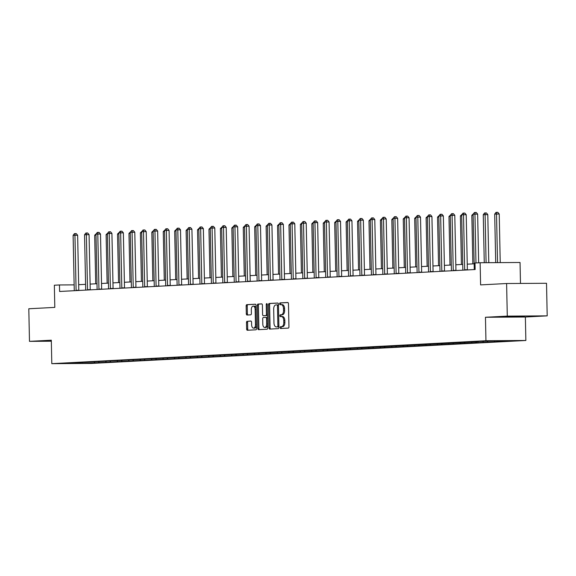 <?xml version="1.0" encoding="UTF-8"?>
<svg xmlns="http://www.w3.org/2000/svg" width="576" height="576" viewBox="0 0 576 576"><rect width="100%" height="100%" fill="white"/><g stroke="black" fill="none" stroke-linecap="round" stroke-linejoin="round"><path stroke-width="0.86" d="M280.094 327.629A0.893 0.504 -90.4 0 0 280.606 328.5A0.893 0.504 -90.4 0 0 280.62 328.5L288.259 328.097A1.282 0.72 -90.4 0 0 288.95 326.779L288.468 303.746A1.282 0.72 -90.4 0 0 287.741 302.501A1.282 0.72 -90.4 0 0 287.726 302.501L280.08 302.904A0.893 0.504 -90.4 0 0 279.598 303.833A0.893 0.504 -90.4 0 0 280.109 304.697A0.893 0.504 -90.4 0 0 280.123 304.697L281.11 304.646A4.097 2.304 -90.4 0 1 281.167 304.646A4.097 2.304 -90.4 0 1 283.493 308.621L283.536 310.536A4.097 2.304 -90.4 0 1 281.318 314.755L280.332 314.806A0.893 0.504 -90.4 0 0 279.85 315.727A0.893 0.504 -90.4 0 0 280.354 316.598A0.893 0.504 -90.4 0 0 280.368 316.598L281.362 316.548A4.097 2.304 -90.4 0 1 281.419 316.548A4.097 2.304 -90.4 0 1 283.745 320.522L283.788 322.438A4.097 2.304 -90.4 0 1 281.57 326.657L280.584 326.707A0.893 0.504 -90.4 0 0 280.094 327.629M281.477 316.548L282.434 316.541A4.097 2.304 -90.4 0 1 282.499 316.541A4.097 2.304 -90.4 0 1 284.825 320.515L284.861 322.43A4.097 2.304 -90.4 0 1 282.65 326.65L281.657 326.7A0.893 0.504 -90.4 0 0 281.174 327.622A0.893 0.504 -90.4 0 0 281.527 328.45M287.921 302.544L281.16 302.904A0.893 0.504 -90.4 0 0 280.678 303.826A0.893 0.504 -90.4 0 0 281.03 304.654M281.232 304.646L282.19 304.639A4.097 2.304 -90.4 0 1 282.247 304.639A4.097 2.304 -90.4 0 1 284.573 308.614L284.616 310.536A4.097 2.304 -90.4 0 1 282.398 314.748L281.412 314.798A0.893 0.504 -90.4 0 0 280.93 315.72A0.893 0.504 -90.4 0 0 281.282 316.548M524.304 316.534L505.721 316.8L524.304 316.534M247.19 321.235A1.282 0.72 -90.4 0 0 246.499 322.553L246.636 329.011A1.282 0.72 -90.4 0 0 247.363 330.257A1.282 0.72 -90.4 0 0 247.378 330.257L255.866 329.81A1.282 0.72 -90.4 0 0 256.558 328.493L256.075 305.46A1.282 0.72 -90.4 0 0 255.348 304.214A1.282 0.72 -90.4 0 0 255.326 304.214L246.845 304.661A1.282 0.72 -90.4 0 0 246.154 305.978L246.312 313.783A1.282 0.72 -90.4 0 0 247.039 315.029A1.282 0.72 -90.4 0 0 247.061 315.029L250.69 314.834A1.282 0.72 -90.4 0 0 251.381 313.517L251.302 309.65A3.427 1.922 -90.4 0 1 253.202 306.122A3.427 1.922 -90.4 0 1 255.146 309.442L255.47 324.605A3.427 1.922 -90.4 0 1 253.562 328.133A3.427 1.922 -90.4 0 1 251.618 324.814L251.568 322.286A1.282 0.72 -90.4 0 0 250.841 321.041A1.282 0.72 -90.4 0 0 250.819 321.041L248.27 321.228A1.282 0.72 -90.4 0 0 247.579 322.546L247.709 329.004A1.282 0.72 -90.4 0 0 248.256 330.206M507.29 316.116L485.46 317.268L525.37 317.016L547.2 315.864L507.29 316.116L506.606 283.522L480.6 284.897L480.132 262.735L475.006 263.002L475.142 269.525L59.609 291.478L59.472 284.954L54.346 285.228L54.806 307.39L28.8 308.765L29.484 341.352L51.336 341.215M485.46 317.268L485.95 340.733L51.804 363.665L51.314 340.2L29.484 341.352M268.999 327.83A1.282 0.72 -90.4 0 0 269.726 329.076A1.282 0.72 -90.4 0 0 269.741 329.076L278.23 328.622A1.282 0.72 -90.4 0 0 278.921 327.305L278.438 304.272A1.282 0.72 -90.4 0 0 277.711 303.034L269.208 303.48A1.282 0.72 -90.4 0 0 268.517 304.798L268.999 327.83L270.072 327.823A1.282 0.72 -90.4 0 0 270.619 329.026M261.677 303.883A1.282 0.72 -90.4 0 1 262.404 305.122L262.598 314.46A1.282 0.72 -90.4 0 0 263.326 315.706L265.752 315.576A1.282 0.72 -90.4 0 0 266.443 314.258L266.242 304.538A0.893 0.504 -90.4 0 1 266.738 303.61A0.893 0.504 -90.4 0 1 267.25 304.481L267.739 327.902A1.282 0.72 -90.4 0 1 267.048 329.22L258.559 329.666A1.282 0.72 -90.4 0 0 258.559 329.666A1.282 0.72 -90.4 0 1 257.818 328.421L257.335 305.388A1.282 0.72 -90.4 0 1 258.026 304.07L261.655 303.883A1.282 0.72 -90.4 0 1 261.677 303.883L261.655 303.883M264.384 315.698A1.282 0.72 -90.4 0 0 264.406 315.698L263.326 315.706A1.282 0.72 -90.4 0 0 263.34 315.706L264.42 315.698A1.282 0.72 -90.4 0 0 264.42 315.698L266.832 315.569A1.282 0.72 -90.4 0 0 267.466 314.813M506.606 283.522L546.516 283.277L547.2 315.864M485.95 340.733L525.859 340.481L91.714 363.42L51.804 363.665M98.755 361.915L98.77 362.678L503.165 341.316L511.682 340.682L495.288 340.783L478.591 341.482M98.77 362.678L82.375 363.362L65.981 363.463L74.498 362.83L478.44 341.676M98.604 361.742L99.23 362.477M105.631 361.368L106.258 362.102M110.03 361.138L110.657 361.872M117.065 360.763L117.691 361.498M121.464 360.533L122.083 361.267M128.491 360.158L129.118 360.893M132.89 359.928L133.51 360.662M139.918 359.561L140.544 360.288M144.317 359.33L144.943 360.058M151.351 358.956L151.978 359.69M155.75 358.726L156.37 359.453M162.778 358.351L163.404 359.086M167.177 358.121L167.796 358.848M174.204 357.746L174.83 358.481M178.603 357.516L179.23 358.25M185.638 357.142L186.264 357.876M190.03 356.911L190.656 357.646M197.064 356.537L197.69 357.271M201.463 356.306L202.082 357.041M208.49 355.932L209.117 356.666M212.89 355.702L213.516 356.436M219.924 355.334L220.543 356.062M224.316 355.104L224.942 355.831M231.35 354.73L231.977 355.464M235.75 354.499L236.369 355.226M242.777 354.125L243.403 354.859M247.176 353.894L247.802 354.622M254.21 353.52L254.83 354.254M258.602 353.29L259.229 354.024M265.637 352.915L266.263 353.65M270.036 352.685L270.655 353.419M277.063 352.31L277.69 353.045M281.462 352.08L282.089 352.814M288.49 351.706L289.116 352.44M292.889 351.475L293.515 352.21M299.923 351.108L300.55 351.835M304.322 350.878L304.942 351.605M311.35 350.503L311.976 351.238M315.749 350.273L316.375 351M322.776 349.898L323.402 350.633M327.175 349.668L327.802 350.395M334.21 349.294L334.836 350.028M338.609 349.063L339.228 349.798M345.636 348.689L346.262 349.423M350.035 348.458L350.654 349.193M357.062 348.084L357.689 348.818M361.462 347.854L362.088 348.588M368.496 347.479L369.122 348.214M372.888 347.249L373.514 347.983M379.922 346.882L380.549 347.609M384.322 346.651L384.941 347.378M391.349 346.277L391.975 347.011M395.748 346.046L396.374 346.774M402.782 345.672L403.409 346.406M407.174 345.442L407.801 346.169M414.209 345.067L414.835 345.802M418.608 344.837L419.227 345.571M425.635 344.462L426.262 345.197M430.034 344.232L430.661 344.966M437.069 343.858L437.688 344.592M441.461 343.627L442.087 344.362M448.495 343.253L449.122 343.987M452.894 343.022L453.514 343.757M459.922 342.655L460.548 343.382M464.321 342.425L464.947 343.152M471.355 342.05L471.974 342.785M475.747 341.82L476.374 342.547M482.782 341.446L483.408 342.18M487.181 341.215L487.8 341.942M494.208 340.841L494.834 341.575M498.773 341.546L498.758 340.783L499.234 341.345M520.481 283.435L520.049 262.483L480.132 262.735M525.37 317.016L525.859 340.481M74.146 284.868L59.472 284.954M474.156 263.801L467.251 264.168M462.722 264.406L455.825 264.773M451.296 265.01L444.391 265.378M439.87 265.615L432.965 265.982M428.436 266.22L421.538 266.587M417.01 266.825L410.105 267.185M405.583 267.43L398.678 267.79M394.15 268.027L387.252 268.394M382.723 268.632L375.818 268.999M371.297 269.237L364.392 269.604M359.863 269.842L352.966 270.209M348.437 270.446L341.532 270.814M337.01 271.051L330.106 271.411M325.584 271.656L318.679 272.016M314.15 272.254L307.246 272.621M302.724 272.858L295.819 273.226M291.298 273.463L284.393 273.83M279.864 274.068L272.966 274.435M268.438 274.673L261.533 275.04M257.011 275.278L250.106 275.638M245.578 275.882L238.68 276.242M234.151 276.48L227.246 276.847M222.725 277.085L215.82 277.452M211.291 277.69L204.394 278.057M199.865 278.294L192.96 278.662M188.438 278.899L181.534 279.259M177.005 279.504L170.107 279.864M165.578 280.109L158.674 280.469M154.152 280.706L147.247 281.074M142.726 281.311L135.821 281.678M131.292 281.916L124.387 282.283M119.866 282.521L112.961 282.888M108.439 283.126L101.534 283.486M97.006 283.73L90.101 284.09M85.579 284.335L78.674 284.695M82.159 362.578L82.375 363.362M94.205 361.973L94.831 362.707M487.325 341.388L487.346 342.151M475.898 341.993L475.913 342.756M464.472 342.598L464.486 343.361M453.038 343.202L453.06 343.966M441.612 343.807L441.626 344.57M430.186 344.405L430.2 345.175M418.752 345.01L418.774 345.773M407.326 345.614L407.34 346.378M395.899 346.219L395.914 346.982M384.466 346.824L384.487 347.587M373.039 347.429L373.054 348.192M361.613 348.034L361.627 348.797M350.186 348.631L350.201 349.402M338.753 349.236L338.767 349.999M327.326 349.841L327.341 350.604M315.9 350.446L315.914 351.209M304.466 351.05L304.488 351.814M293.04 351.655L293.054 352.418M281.614 352.26L281.628 353.023M270.18 352.858L270.202 353.628M258.754 353.462L258.768 354.226M247.327 354.067L247.342 354.83M235.894 354.672L235.915 355.435M224.467 355.277L224.482 356.04M213.041 355.882L213.055 356.645M201.607 356.486L201.629 357.25M190.181 357.084L190.195 357.854M178.754 357.689L178.769 358.452M167.328 358.294L167.342 359.057M155.894 358.898L155.909 359.662M144.468 359.503L144.482 360.266M133.042 360.108L133.056 360.871M121.608 360.713L121.622 361.476M110.182 361.31L110.196 362.081M51.329 340.747L50.623 340.841L51.329 340.913M277.891 303.077L270.288 303.473A1.282 0.72 -90.4 0 0 269.59 304.79L270.072 327.823M277.402 326.873A0.893 0.504 -90.4 0 0 277.884 325.951L277.459 305.734A0.893 0.504 -90.4 0 0 276.955 304.87A0.893 0.504 -90.4 0 0 276.941 304.87L275.897 304.92A4.097 2.304 -90.4 0 0 273.679 309.139L273.967 322.956A4.097 2.304 -90.4 0 0 276.3 326.93A4.097 2.304 -90.4 0 0 276.358 326.93L278.482 326.873A0.893 0.504 -90.4 0 0 278.899 326.412M278.46 305.273A0.893 0.504 -90.4 0 0 278.028 304.862A0.893 0.504 -90.4 0 0 278.021 304.862L278.028 304.862M277.315 326.923A4.097 2.304 -90.4 0 0 277.373 326.923A4.097 2.304 -90.4 0 0 277.438 326.923L276.358 326.93M278.482 326.873L277.438 326.923M261.857 303.919L259.106 304.063A1.282 0.72 -90.4 0 0 258.408 305.381L258.89 328.414A1.282 0.72 -90.4 0 0 259.438 329.616M262.8 324.158A3.427 1.922 -90.4 0 0 264.744 327.478A3.427 1.922 -90.4 0 0 266.645 323.957L266.537 318.614A1.282 0.72 -90.4 0 0 265.81 317.369A1.282 0.72 -90.4 0 0 265.788 317.369L263.383 317.498A1.282 0.72 -90.4 0 0 262.692 318.816L262.8 324.158M264.744 327.478L265.824 327.47A3.427 1.922 -90.4 0 0 267.674 324.871M267.53 318.053A1.282 0.72 -90.4 0 0 266.89 317.362A1.282 0.72 -90.4 0 0 266.868 317.362L266.89 317.362M251.021 321.084L248.27 321.228M253.562 328.133L254.642 328.126A3.427 1.922 -90.4 0 0 256.493 325.526M256.14 308.52A3.427 1.922 -90.4 0 0 254.282 306.115L253.202 306.122M255.528 304.258L247.918 304.654A1.282 0.72 -90.4 0 0 247.226 305.971L247.392 313.783A1.282 0.72 -90.4 0 0 247.939 314.978M500.234 262.606L499.219 213.991L494.69 214.106L495.706 262.634M497.542 262.627L496.519 214.013L496.742 212.342L497.822 212.335L499.219 213.991M494.69 214.106L496.015 212.378L496.742 212.342M478.663 262.814L477.641 214.128L474.948 214.142L475.97 262.951M473.112 214.243L474.437 212.515L475.171 212.472L474.948 214.142L473.112 214.243L474.264 269.258A1.303 0.734 -90.4 0 1 474.25 269.568M475.171 212.472L476.251 212.465L477.641 214.128M488.794 262.678L487.786 214.596L483.257 214.711L484.265 262.706M486.101 262.699L485.093 214.618L485.316 212.947L486.396 212.94L487.786 214.596M483.257 214.711L484.582 212.983L485.316 212.947M473.134 215.244L471.83 215.316L472.846 263.873M471.83 215.316L473.638 213.559M464.674 269.762L467.366 269.748L466.214 214.733L463.514 214.747L464.674 269.762A1.303 0.734 -90.4 0 0 464.695 270.072M461.686 214.848L463.01 213.12L463.745 213.077L463.514 214.747L461.686 214.848L462.838 269.856A1.303 0.734 -90.4 0 1 462.823 270.173M463.745 213.077L464.818 213.07L466.214 214.733M453.24 270.367L455.94 270.346L454.788 215.338L452.088 215.352L453.24 270.367A1.303 0.734 -90.4 0 0 453.269 270.677M450.259 215.453L451.584 213.718L452.311 213.682L452.088 215.352L450.259 215.453L451.411 270.461A1.303 0.734 -90.4 0 1 451.397 270.778M452.311 213.682L453.391 213.674L454.788 215.338M461.707 215.849L460.404 215.921L461.419 264.478M460.404 215.921L462.211 214.164M450.281 216.454L448.978 216.526L449.993 265.082M448.978 216.526L450.778 214.769M438.847 217.058L437.544 217.123L438.559 265.687M437.544 217.123L439.351 215.374M441.814 270.972L444.506 270.95L443.354 215.942L440.662 215.957L441.814 270.972A1.303 0.734 -90.4 0 0 441.842 271.282M438.826 216.05L440.15 214.322L440.885 214.286L440.662 215.957L438.826 216.05L439.985 271.066A1.303 0.734 -90.4 0 1 439.963 271.382M440.885 214.286L441.965 214.279L443.354 215.942M430.387 271.577L433.08 271.555L431.928 216.54L429.235 216.562L430.387 271.577A1.303 0.734 -90.4 0 0 430.416 271.886M427.399 216.655L428.724 214.927L429.458 214.891L429.235 216.562L427.399 216.655L428.551 271.67A1.303 0.734 -90.4 0 1 428.537 271.987M429.458 214.891L430.531 214.884L431.928 216.54M418.954 272.174L421.654 272.16L420.502 217.145L417.802 217.166L418.954 272.174A1.303 0.734 -90.4 0 0 418.982 272.491M415.973 217.26L417.298 215.532L418.025 215.496L417.802 217.166L415.973 217.26L417.125 272.275A1.303 0.734 -90.4 0 1 417.11 272.592M418.025 215.496L419.105 215.489L420.502 217.145M427.421 217.663L426.118 217.728L427.133 266.285M426.118 217.728L427.925 215.978M407.527 272.779L410.227 272.765L409.068 217.75L406.375 217.764L407.527 272.779A1.303 0.734 -90.4 0 0 407.556 273.096M404.546 217.865L405.864 216.137L406.598 216.094L406.375 217.764L404.546 217.865L405.698 272.88A1.303 0.734 -90.4 0 1 405.684 273.19M406.598 216.094L407.678 216.094L409.068 217.75M415.994 218.268L414.691 218.333L415.706 266.89M414.691 218.333L416.491 216.576M396.101 273.384L398.794 273.37L397.642 218.354L394.949 218.369L396.101 273.384A1.303 0.734 -90.4 0 0 396.13 273.701M393.113 218.47L394.438 216.742L395.172 216.698L394.949 218.369L393.113 218.47L394.265 273.485A1.303 0.734 -90.4 0 1 394.25 273.794M395.172 216.698L396.252 216.691L397.642 218.354M404.561 218.866L403.258 218.938L404.28 267.494M403.258 218.938L405.065 217.181M384.667 273.989L387.367 273.974L386.215 218.959L383.515 218.974L384.667 273.989A1.303 0.734 -90.4 0 0 384.696 274.298M381.686 219.074L383.011 217.346L383.738 217.303L383.515 218.974L381.686 219.074L382.838 274.082A1.303 0.734 -90.4 0 1 382.824 274.399M383.738 217.303L384.818 217.296L386.215 218.959M393.134 219.47L391.831 219.542L392.846 268.099M391.831 219.542L393.638 217.786M373.241 274.594L375.941 274.572L374.789 219.564L372.089 219.578L373.241 274.594A1.303 0.734 -90.4 0 0 373.27 274.903M370.26 219.672L371.578 217.944L372.312 217.908L372.089 219.578L370.26 219.672L371.412 274.687A1.303 0.734 -90.4 0 1 371.398 275.004M372.312 217.908L373.392 217.901L374.789 219.564M381.708 220.075L380.405 220.147L381.42 268.704M380.405 220.147L382.205 218.39M361.814 275.198L364.507 275.177L363.355 220.169L360.662 220.183L361.814 275.198A1.303 0.734 -90.4 0 0 361.843 275.508M358.826 220.277L360.151 218.549L360.886 218.513L360.662 220.183L358.826 220.277L359.978 275.292A1.303 0.734 -90.4 0 1 359.964 275.609M360.886 218.513L361.966 218.506L363.355 220.169M370.282 220.68L368.971 220.752L369.994 269.309M368.971 220.752L370.778 218.995M350.381 275.803L353.081 275.782L351.929 220.766L349.229 220.788L350.381 275.803A1.303 0.734 -90.4 0 0 350.41 276.113M347.4 220.882L348.725 219.154L349.452 219.118L349.229 220.788L347.4 220.882L348.552 275.897A1.303 0.734 -90.4 0 1 348.538 276.214M349.452 219.118L350.532 219.11L351.929 220.766M358.848 221.285L357.545 221.35L358.56 269.914M357.545 221.35L359.352 219.6M338.954 276.401L341.654 276.386L340.502 221.371L337.802 221.393L338.954 276.401A1.303 0.734 -90.4 0 0 338.983 276.718M335.974 221.486L337.291 219.758L338.026 219.722L337.802 221.393L335.974 221.486L337.126 276.502A1.303 0.734 -90.4 0 1 337.111 276.818M338.026 219.722L339.106 219.715L340.502 221.371M347.422 221.89L346.118 221.954L347.134 270.511M346.118 221.954L347.918 220.205M327.528 277.006L330.221 276.991L329.069 221.976L326.376 221.99L327.528 277.006A1.303 0.734 -90.4 0 0 327.557 277.322M324.54 222.091L325.865 220.363L326.599 220.32L326.376 221.99L324.54 222.091L325.692 277.106A1.303 0.734 -90.4 0 1 325.678 277.416M326.599 220.32L327.679 220.32L329.069 221.976M335.995 222.494L334.685 222.559L335.707 271.116M334.685 222.559L336.492 220.802M316.094 277.61L318.794 277.596L317.642 222.581L314.942 222.595L316.094 277.61A1.303 0.734 -90.4 0 0 316.123 277.927M313.114 222.696L314.438 220.968L315.173 220.925L314.942 222.595L313.114 222.696L314.266 277.711A1.303 0.734 -90.4 0 1 314.251 278.021M315.173 220.925L316.246 220.918L317.642 222.581M324.562 223.092L323.258 223.164L324.274 271.721M323.258 223.164L325.066 221.407M304.668 278.215L307.368 278.201L306.216 223.186L303.516 223.2L304.668 278.215A1.303 0.734 -90.4 0 0 304.697 278.525M301.687 223.301L303.005 221.573L303.739 221.53L303.516 223.2L301.687 223.301L302.839 278.309A1.303 0.734 -90.4 0 1 302.825 278.626M303.739 221.53L304.819 221.522L306.216 223.186M313.135 223.697L311.832 223.769L312.847 272.326M311.832 223.769L313.632 222.012M293.242 278.82L295.934 278.798L294.782 223.79L292.09 223.805L293.242 278.82A1.303 0.734 -90.4 0 0 293.27 279.13M290.254 223.898L291.578 222.17L292.313 222.134L292.09 223.805L290.254 223.898L291.406 278.914A1.303 0.734 -90.4 0 1 291.391 279.23M292.313 222.134L293.393 222.127L294.782 223.79M301.709 224.302L300.398 224.374L301.421 272.93M300.398 224.374L302.206 222.617M281.815 279.425L284.508 279.403L283.356 224.395L280.656 224.41L281.815 279.425A1.303 0.734 -90.4 0 0 281.837 279.734M278.827 224.503L280.152 222.775L280.886 222.739L280.656 224.41L278.827 224.503L279.979 279.518A1.303 0.734 -90.4 0 1 279.965 279.835M280.886 222.739L281.959 222.732L283.356 224.395M290.275 224.906L288.972 224.978L289.987 273.535M288.972 224.978L290.779 223.222M270.382 280.03L273.082 280.008L271.93 224.993L269.23 225.014L270.382 280.03A1.303 0.734 -90.4 0 0 270.41 280.339M267.401 225.108L268.726 223.38L269.453 223.344L269.23 225.014L267.401 225.108L268.553 280.123A1.303 0.734 -90.4 0 1 268.538 280.44M269.453 223.344L270.533 223.337L271.93 224.993M278.849 225.511L277.546 225.576L278.561 274.14M277.546 225.576L279.346 223.826M258.955 280.627L261.648 280.613L260.496 225.598L257.803 225.619L258.955 280.627A1.303 0.734 -90.4 0 0 258.984 280.944M255.967 225.713L257.292 223.985L258.026 223.949L257.803 225.619L255.967 225.713L257.126 280.728A1.303 0.734 -90.4 0 1 257.105 281.045M258.026 223.949L259.106 223.942L260.496 225.598M267.422 226.116L266.112 226.181L267.134 274.738M266.112 226.181L267.919 224.431M247.529 281.232L250.222 281.218L249.07 226.202L246.377 226.217L247.529 281.232A1.303 0.734 -90.4 0 0 247.55 281.549M244.541 226.318L245.866 224.59L246.6 224.546L246.377 226.217L244.541 226.318L245.693 281.333A1.303 0.734 -90.4 0 1 245.678 281.642M246.6 224.546L247.673 224.539L249.07 226.202M255.989 226.721L254.686 226.786L255.701 275.342M254.686 226.786L256.493 225.029M236.095 281.837L238.795 281.822L237.643 226.807L234.943 226.822L236.095 281.837A1.303 0.734 -90.4 0 0 236.124 282.154M233.114 226.922L234.439 225.194L235.166 225.151L234.943 226.822L233.114 226.922L234.266 281.938A1.303 0.734 -90.4 0 1 234.252 282.247M235.166 225.151L236.246 225.144L237.643 226.807M244.562 227.318L243.259 227.39L244.274 275.947M243.259 227.39L245.066 225.634M224.669 282.442L227.362 282.427L226.21 227.412L223.517 227.426L224.669 282.442A1.303 0.734 -90.4 0 0 224.698 282.751M221.688 227.527L223.006 225.799L223.74 225.756L223.517 227.426L221.688 227.527L222.84 282.535A1.303 0.734 -90.4 0 1 222.818 282.852M223.74 225.756L224.82 225.749L226.21 227.412M233.136 227.923L231.833 227.995L232.848 276.552M231.833 227.995L233.633 226.238M213.242 283.046L215.935 283.025L214.783 228.017L212.09 228.031L213.242 283.046A1.303 0.734 -90.4 0 0 213.271 283.356M210.254 228.125L211.579 226.397L212.314 226.361L212.09 228.031L210.254 228.125L211.406 283.14A1.303 0.734 -90.4 0 1 211.392 283.457M212.314 226.361L213.394 226.354L214.783 228.017M221.702 228.528L220.399 228.6L221.414 277.157M220.399 228.6L222.206 226.843M201.809 283.651L204.509 283.63L203.357 228.622L200.657 228.636L201.809 283.651A1.303 0.734 -90.4 0 0 201.838 283.961M198.828 228.73L200.153 227.002L200.88 226.966L200.657 228.636L198.828 228.73L199.98 283.745A1.303 0.734 -90.4 0 1 199.966 284.062M200.88 226.966L201.96 226.958L203.357 228.622M210.276 229.133L208.973 229.205L209.988 277.762M208.973 229.205L210.78 227.448M190.382 284.256L193.082 284.234L191.923 229.219L189.23 229.241L190.382 284.256A1.303 0.734 -90.4 0 0 190.411 284.566M187.402 229.334L188.719 227.606L189.454 227.57L189.23 229.241L187.402 229.334L188.554 284.35A1.303 0.734 -90.4 0 1 188.539 284.666M189.454 227.57L190.534 227.563L191.923 229.219M198.85 229.738L197.546 229.802L198.562 278.366M197.546 229.802L199.346 228.053M178.956 284.854L181.649 284.839L180.497 229.824L177.804 229.846L178.956 284.854A1.303 0.734 -90.4 0 0 178.985 285.17M175.968 229.939L177.293 228.211L178.027 228.175L177.804 229.846L175.968 229.939L177.12 284.954A1.303 0.734 -90.4 0 1 177.106 285.271M178.027 228.175L179.107 228.168L180.497 229.824M187.416 230.342L186.113 230.407L187.135 278.964M186.113 230.407L187.92 228.658M167.522 285.458L170.222 285.444L169.07 230.429L166.37 230.443L167.522 285.458A1.303 0.734 -90.4 0 0 167.551 285.775M164.542 230.544L165.866 228.816L166.594 228.773L166.37 230.443L164.542 230.544L165.694 285.559A1.303 0.734 -90.4 0 1 165.679 285.869M166.594 228.773L167.674 228.766L169.07 230.429M175.99 230.947L174.686 231.012L175.702 279.569M174.686 231.012L176.494 229.255M156.096 286.063L158.796 286.049L157.644 231.034L154.944 231.048L156.096 286.063A1.303 0.734 -90.4 0 0 156.125 286.38M153.115 231.149L154.433 229.421L155.167 229.378L154.944 231.048L153.115 231.149L154.267 286.164A1.303 0.734 -90.4 0 1 154.253 286.474M155.167 229.378L156.247 229.37L157.644 231.034M164.563 231.545L163.26 231.617L164.275 280.174M163.26 231.617L165.06 229.86M144.67 286.668L147.362 286.654L146.21 231.638L143.518 231.653L144.67 286.668A1.303 0.734 -90.4 0 0 144.698 286.978M141.682 231.754L143.006 230.026L143.741 229.982L143.518 231.653L141.682 231.754L142.834 286.762A1.303 0.734 -90.4 0 1 142.819 287.078M143.741 229.982L144.821 229.975L146.21 231.638M153.137 232.15L151.826 232.222L152.849 280.778M151.826 232.222L153.634 230.465M133.236 287.273L135.936 287.251L134.784 232.243L132.084 232.258L133.236 287.273A1.303 0.734 -90.4 0 0 133.265 287.582M130.255 232.351L131.58 230.623L132.307 230.587L132.084 232.258L130.255 232.351L131.407 287.366A1.303 0.734 -90.4 0 1 131.393 287.683M132.307 230.587L133.387 230.58L134.784 232.243M141.703 232.754L140.4 232.826L141.415 281.383M140.4 232.826L142.207 231.07M121.81 287.878L124.51 287.856L123.358 232.848L120.658 232.862L121.81 287.878A1.303 0.734 -90.4 0 0 121.838 288.187M118.829 232.956L120.146 231.228L120.881 231.192L120.658 232.862L118.829 232.956L119.981 287.971A1.303 0.734 -90.4 0 1 119.966 288.288M120.881 231.192L121.961 231.185L123.358 232.848M130.277 233.359L128.974 233.431L129.989 281.988M128.974 233.431L130.774 231.674M110.383 288.482L113.076 288.461L111.924 233.446L109.231 233.467L110.383 288.482A1.303 0.734 -90.4 0 0 110.412 288.792M107.395 233.561L108.72 231.833L109.454 231.797L109.231 233.467L107.395 233.561L108.547 288.576A1.303 0.734 -90.4 0 1 108.533 288.893M109.454 231.797L110.534 231.79L111.924 233.446M118.85 233.964L117.54 234.029L118.562 282.593M117.54 234.029L119.347 232.279M98.95 289.08L101.65 289.066L100.498 234.05L97.798 234.072L98.95 289.08A1.303 0.734 -90.4 0 0 98.978 289.397M95.969 234.166L97.294 232.438L98.028 232.402L97.798 234.072L95.969 234.166L97.121 289.181A1.303 0.734 -90.4 0 1 97.106 289.498M98.028 232.402L99.101 232.394L100.498 234.05M107.417 234.569L106.114 234.634L107.129 283.19M106.114 234.634L107.921 232.884M87.523 289.685L90.223 289.67L89.071 234.655L86.371 234.67L87.523 289.685A1.303 0.734 -90.4 0 0 87.552 290.002M84.542 234.77L85.86 233.042L86.594 232.999L86.371 234.67L84.542 234.77L85.694 289.786A1.303 0.734 -90.4 0 1 85.68 290.095M86.594 232.999L87.674 232.992L89.071 234.655M95.99 235.174L94.687 235.238L95.702 283.795M94.687 235.238L96.487 233.482M76.097 290.29L78.79 290.275L77.638 235.26L74.945 235.274L76.097 290.29A1.303 0.734 -90.4 0 0 76.126 290.606M73.109 235.375L74.434 233.647L75.168 233.604L74.945 235.274L73.109 235.375L74.261 290.39A1.303 0.734 -90.4 0 1 74.246 290.7M75.168 233.604L76.248 233.597L77.638 235.26M282.65 326.65L281.57 326.657M284.861 322.43L283.788 322.438M284.825 320.515L283.745 320.522M281.412 314.798L280.332 314.806M282.398 314.748L281.318 314.755M284.616 310.536L283.536 310.536M284.573 308.614L283.493 308.621M281.16 302.904L280.08 302.904M281.657 326.7L280.584 326.707M269.59 304.79L268.517 304.798M270.288 303.473L269.208 303.48M278.892 325.944L277.884 325.951M278.467 305.726L277.459 305.734M258.89 328.414L257.818 328.421M258.408 305.381L257.335 305.388M259.106 304.063L258.026 304.07M266.832 315.569L265.752 315.576M267.451 314.251L266.443 314.258M267.25 304.531L266.242 304.538M267.653 323.95L266.645 323.957M267.545 318.607L266.537 318.614M256.478 324.605L255.47 324.605M256.154 309.442L255.146 309.442M247.392 313.783L246.312 313.783M247.226 305.971L246.154 305.978M247.918 304.654L246.845 304.661M247.709 329.004L246.636 329.011M247.579 322.546L246.499 322.553M282.499 316.541L281.419 316.548M282.247 304.639L281.167 304.646M277.373 326.923L276.3 326.93"/></g></svg>
